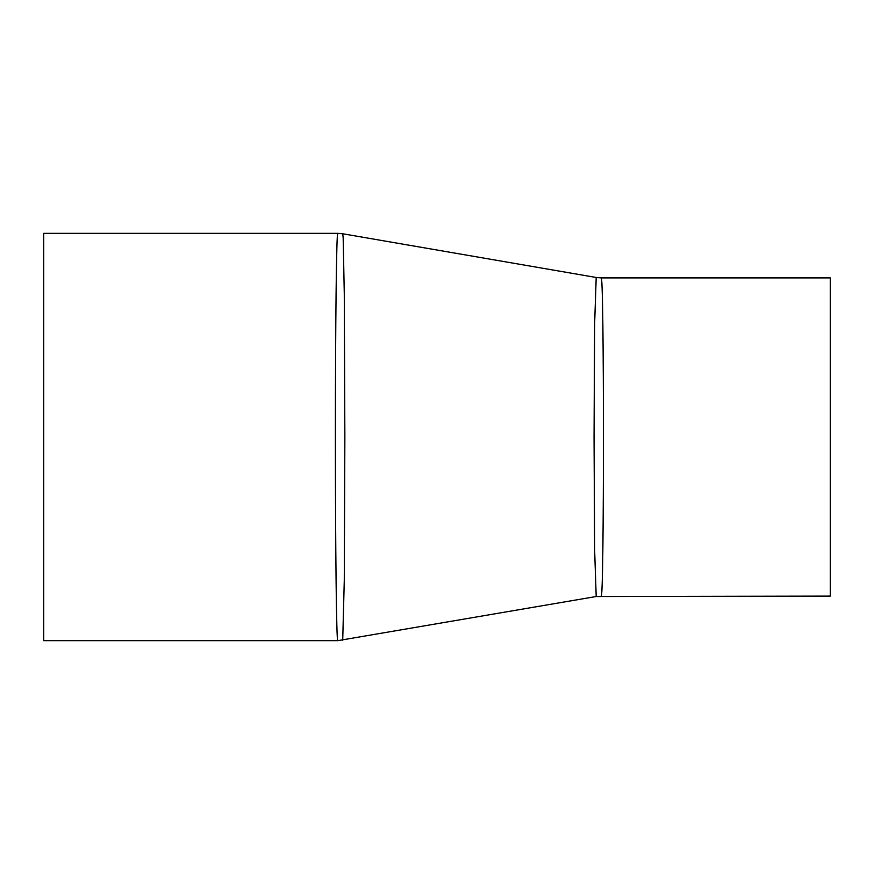 <?xml version="1.0" encoding="UTF-8"?>
<svg xmlns="http://www.w3.org/2000/svg" width="874" height="874" viewBox="0 0 874 874"><rect width="100%" height="100%" fill="white"/><g stroke="black" fill="none" stroke-linecap="round" stroke-linejoin="round"><path stroke-width="1.31" d="M601.126 596.101C604.218 605.933 604.218 268.045 601.126 277.899L596.199 277.473L594.637 323.806L594.047 436.945L594.637 550.128L596.199 596.527L830.3 596.101L830.3 277.899L601.126 277.899M342.717 640.227L344.28 580.303L344.859 437.033L344.28 293.719L343.165 237.761L342.717 233.773L337.779 233.347C336.468 230.561 335.376 327.684 335.408 436.421C335.365 545.354 336.457 643.461 337.779 640.653L596.199 596.516M337.779 233.347L43.7 233.347L43.7 640.653L337.768 640.653M342.717 233.773L596.199 277.473"/></g></svg>
